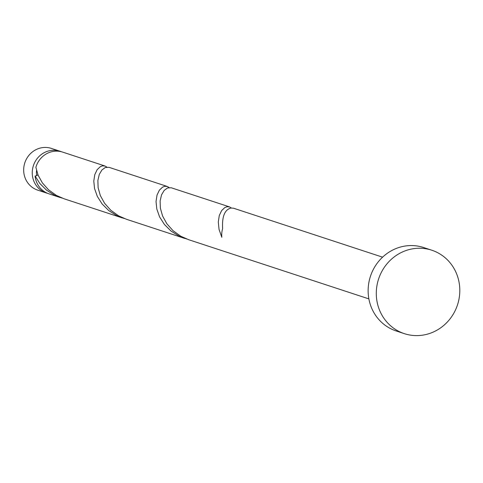<?xml version="1.0" encoding="UTF-8"?>
<svg xmlns="http://www.w3.org/2000/svg" width="483" height="483" viewBox="0 0 483 483"><rect width="100%" height="100%" fill="white"/><g stroke="black" fill="none" stroke-linecap="round" stroke-linejoin="round"><path stroke-width="0.72" d="M46.283 192.952L37.698 190.133A21.958 20.763 -71.8 0 1 24.15 165.331A21.958 20.763 -71.8 0 1 46.537 147.472A21.958 20.763 -71.8 0 1 51.403 148.414L59.983 151.227A21.958 20.763 108.2 0 0 55.116 150.291A21.958 20.763 108.2 0 0 32.729 168.15A21.958 20.763 108.2 0 0 46.283 192.952A21.958 20.763 108.2 0 0 47.654 193.351M36.551 170.559A17.563 16.609 108.2 0 0 36.666 175.607M404.343 333.65L396.199 330.97A43.917 41.52 -71.8 0 1 369.097 281.36A43.917 41.52 -71.8 0 1 413.865 245.642A43.917 41.52 -71.8 0 1 423.597 247.525L431.748 250.2A43.917 41.52 -71.8 0 1 458.85 299.81A43.917 41.52 -71.8 0 1 414.082 335.528A43.917 41.52 -71.8 0 1 404.343 333.65A43.917 41.52 -71.8 0 1 377.247 284.04A43.917 41.52 -71.8 0 1 422.015 248.322A43.917 41.52 -71.8 0 1 431.748 250.2M368.885 298.892L188.678 239.713L180.841 236.272L173.023 230.675L166.84 223.732L162.584 216.022L160.374 208.203L160.114 200.94L161.539 194.842L164.19 190.405L167.51 187.965L171.254 187.772L229.534 206.905L227.034 206.742L224.843 207.563L221.649 210.576L219.282 215.509L218.286 221.987L219.059 229.467L221.83 237.322A21.958 20.763 108.2 0 1 222.621 228.646C221.939 216.469 224.734 209.604 231.007 208.046L233.506 208.209L382.584 257.167M37.916 174.719A4.389 4.154 -71.8 0 1 35.084 175.999A21.958 20.763 108.2 0 0 49 193.846L60.212 197.529M35.084 175.999L39.89 183.558L46.561 190.181L54.754 195.325L62.21 198.133M122.459 217.966L64.179 198.827L56.342 195.386L48.523 189.789L42.341 182.846L38.085 175.136L35.875 167.317A21.958 20.763 108.2 0 1 57.833 151.179A21.958 20.763 108.2 0 1 62.699 152.121L105.034 166.025L102.535 165.862L100.343 166.677L97.149 169.69L94.783 174.629L93.787 181.101L94.559 188.581L97.337 196.436L102.142 204.001L108.814 210.624L117.007 215.768L124.457 218.576M184.705 238.409L126.431 219.27L118.595 215.829L110.776 210.232L104.588 203.289L100.337 195.579L98.121 187.76L97.868 180.497L99.287 174.399L101.937 169.962L105.258 167.523L109.007 167.329L167.287 186.468L164.781 186.305L162.596 187.12L159.396 190.133L157.029 195.072L156.033 201.544L156.812 209.024L159.583 216.879L164.389 224.438L171.06 231.067L179.253 236.205L186.71 239.013M106.876 167.112L105.034 166.025M169.122 187.555L167.287 186.468M231.375 207.998L229.534 206.905M61.323 151.722A21.958 20.763 108.2 0 0 59.983 151.227"/></g></svg>
